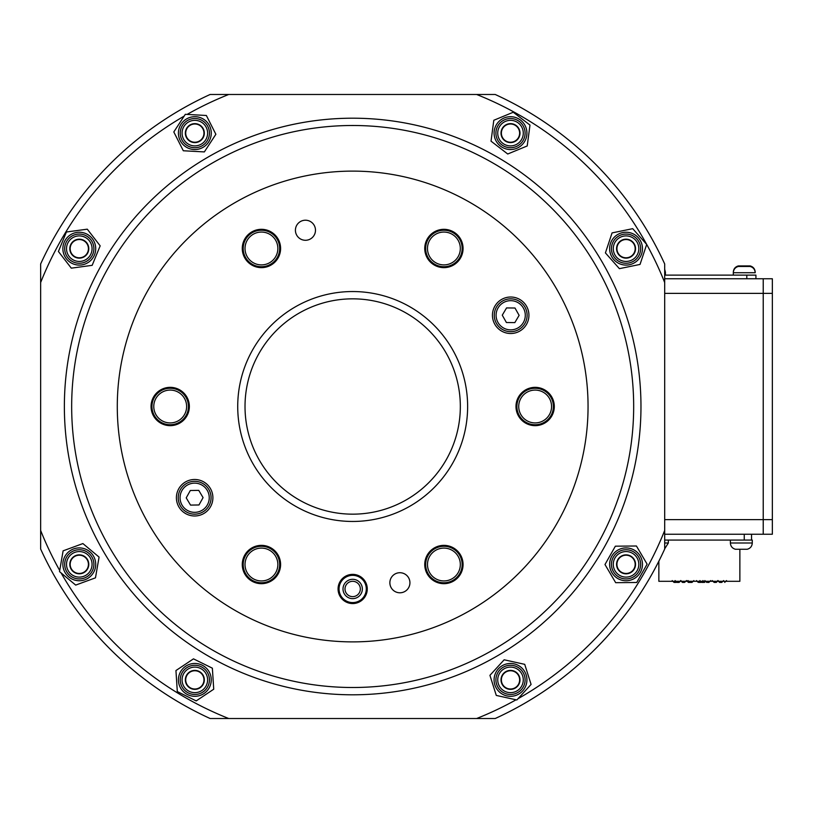 <?xml version="1.0" encoding="UTF-8"?>
<svg xmlns="http://www.w3.org/2000/svg" width="813" height="813" viewBox="0 0 813 813"><rect width="100%" height="100%" fill="white"/><g stroke="black" fill="none" stroke-linecap="round" stroke-linejoin="round"><path stroke-width="1.22" d="M495.219 718.519L210.12 718.519A343.045 343.045 0 0 1 40.65 549.049L40.65 263.951A343.045 343.045 0 0 1 210.12 94.481L495.219 94.481A343.045 343.045 0 0 1 664.688 263.951L664.688 278.768L772.35 278.768L772.35 534.232L664.688 534.232L664.688 549.049A343.045 343.045 0 0 1 495.219 718.519L476.631 718.519A335.739 335.739 0 0 0 516.072 699.8M80.416 257.721A9.126 9.126 0 0 0 88.343 247.548A9.126 9.126 0 0 0 78.17 239.611A9.126 9.126 0 0 0 70.233 249.784A9.126 9.126 0 0 0 80.416 257.721M197.64 141.797A9.126 9.126 0 0 0 203.514 130.314A9.126 9.126 0 0 0 192.031 124.44A9.126 9.126 0 0 0 186.157 135.923A9.126 9.126 0 0 0 197.64 141.797M87.977 561.529A9.126 9.126 0 0 0 76.483 555.655A9.126 9.126 0 0 0 70.609 567.139A9.126 9.126 0 0 0 82.103 573.013A9.126 9.126 0 0 0 87.977 561.529M507.698 671.203A9.126 9.126 0 0 0 501.824 682.686A9.126 9.126 0 0 0 513.308 688.56A9.126 9.126 0 0 0 519.192 677.077A9.126 9.126 0 0 0 507.698 671.203M617.372 251.471A9.126 9.126 0 0 0 628.856 257.345A9.126 9.126 0 0 0 634.729 245.861A9.126 9.126 0 0 0 623.246 239.987A9.126 9.126 0 0 0 617.372 251.471M203.89 678.764A9.126 9.126 0 0 0 193.718 670.827A9.126 9.126 0 0 0 185.781 680.999A9.126 9.126 0 0 0 195.953 688.936A9.126 9.126 0 0 0 203.89 678.764M624.933 555.279A9.126 9.126 0 0 0 616.996 565.452A9.126 9.126 0 0 0 627.169 573.389A9.126 9.126 0 0 0 635.105 563.216A9.126 9.126 0 0 0 624.933 555.279M501.448 134.236A9.126 9.126 0 0 0 511.631 142.173A9.126 9.126 0 0 0 519.558 132.001A9.126 9.126 0 0 0 509.385 124.064A9.126 9.126 0 0 0 501.448 134.236M200.028 125.182A9.492 9.492 0 0 0 186.888 127.936A9.492 9.492 0 0 0 189.642 141.066A9.492 9.492 0 0 0 202.783 138.312A9.492 9.492 0 0 0 200.028 125.182M186.848 145.344A14.593 14.593 0 0 0 207.061 141.106A14.593 14.593 0 0 0 202.823 120.903A14.593 14.593 0 0 0 182.62 125.141A14.593 14.593 0 0 0 186.848 145.344A14.593 14.593 0 0 0 207.061 141.106A14.593 14.593 0 0 0 202.823 120.903A14.593 14.593 0 0 0 182.62 125.141A14.593 14.593 0 0 0 186.848 145.344A14.593 14.593 0 0 0 207.061 141.106A14.593 14.593 0 0 0 202.823 120.903M204.348 151.919L183.311 150.761L173.799 131.96L185.323 114.318L206.36 115.487L215.872 134.277L204.348 151.919M82.896 239.886A9.492 9.492 0 0 0 70.518 245.069A9.492 9.492 0 0 0 75.69 257.447A9.492 9.492 0 0 0 88.068 252.264A9.492 9.492 0 0 0 82.896 239.886M73.759 262.172A14.593 14.593 0 0 0 92.794 254.205A14.593 14.593 0 0 0 84.826 235.16A14.593 14.593 0 0 0 65.782 243.128A14.593 14.593 0 0 0 73.759 262.172A14.593 14.593 0 0 0 92.794 254.205A14.593 14.593 0 0 0 84.826 235.16A14.593 14.593 0 0 0 65.782 243.128A14.593 14.593 0 0 0 73.759 262.172A14.593 14.593 0 0 0 92.794 254.205A14.593 14.593 0 0 0 84.826 235.16M92.174 265.333L71.3 268.158L58.414 251.491L66.402 232L87.286 229.175L100.172 245.841L92.174 265.333M80.914 554.984A9.492 9.492 0 0 0 69.948 562.718A9.492 9.492 0 0 0 77.672 573.683A9.492 9.492 0 0 0 88.637 565.96A9.492 9.492 0 0 0 80.914 554.984M76.798 578.714A14.593 14.593 0 0 0 93.678 566.834A14.593 14.593 0 0 0 81.788 549.954A14.593 14.593 0 0 0 64.908 561.844A14.593 14.593 0 0 0 76.798 578.714A14.593 14.593 0 0 0 93.678 566.834A14.593 14.593 0 0 0 81.788 549.954A14.593 14.593 0 0 0 64.908 561.844A14.593 14.593 0 0 0 76.798 578.714A14.593 14.593 0 0 0 93.678 566.834A14.593 14.593 0 0 0 81.788 549.954M95.467 577.84L75.69 585.096L59.512 571.6L63.119 550.838L82.896 543.572L99.074 557.078L95.467 577.84M194.226 670.41A9.492 9.492 0 0 0 185.364 680.491A9.492 9.492 0 0 0 195.455 689.343A9.492 9.492 0 0 0 204.307 679.262A9.492 9.492 0 0 0 194.226 670.41M195.781 694.444A14.593 14.593 0 0 0 209.398 678.936A14.593 14.593 0 0 0 193.89 665.308A14.593 14.593 0 0 0 180.273 680.827A14.593 14.593 0 0 0 195.781 694.444A14.593 14.593 0 0 0 209.398 678.936A14.593 14.593 0 0 0 193.89 665.308A14.593 14.593 0 0 0 180.273 680.827A14.593 14.593 0 0 0 195.781 694.444A14.593 14.593 0 0 0 209.398 678.936A14.593 14.593 0 0 0 193.89 665.308M213.728 689.211L196.197 700.908L177.305 691.568L175.943 670.552L193.474 658.855L212.366 668.184L213.728 689.211M507.647 670.827A9.492 9.492 0 0 0 501.458 682.737A9.492 9.492 0 0 0 513.369 688.926A9.492 9.492 0 0 0 519.558 677.026A9.492 9.492 0 0 0 507.647 670.827M514.903 693.794A14.593 14.593 0 0 0 524.426 675.481A14.593 14.593 0 0 0 506.113 665.959A14.593 14.593 0 0 0 496.591 684.272A14.593 14.593 0 0 0 514.903 693.794A14.593 14.593 0 0 0 524.426 675.481A14.593 14.593 0 0 0 506.113 665.959A14.593 14.593 0 0 0 496.591 684.272A14.593 14.593 0 0 0 514.903 693.794A14.593 14.593 0 0 0 524.426 675.481A14.593 14.593 0 0 0 506.113 665.959M531.082 684.434L516.855 699.973L496.276 695.42L489.934 675.329L504.162 659.79L524.731 664.343L531.082 684.434M621.234 556.163A9.492 9.492 0 0 0 617.88 569.151A9.492 9.492 0 0 0 630.868 572.515A9.492 9.492 0 0 0 634.221 559.517A9.492 9.492 0 0 0 621.234 556.163M633.459 576.915A14.593 14.593 0 0 0 638.632 556.925A14.593 14.593 0 0 0 618.642 551.763A14.593 14.593 0 0 0 613.469 571.742A14.593 14.593 0 0 0 633.459 576.915A14.593 14.593 0 0 0 638.632 556.925A14.593 14.593 0 0 0 618.642 551.763A14.593 14.593 0 0 0 613.469 571.742A14.593 14.593 0 0 0 633.459 576.915A14.593 14.593 0 0 0 638.632 556.925A14.593 14.593 0 0 0 618.642 551.763M647.118 564.151L636.742 582.484L615.675 582.677L604.984 564.527L615.36 546.184L636.427 546.001L647.118 564.151M619.75 241.563A9.492 9.492 0 0 0 618.957 254.957A9.492 9.492 0 0 0 632.351 255.76A9.492 9.492 0 0 0 633.144 242.365A9.492 9.492 0 0 0 619.75 241.563M635.736 259.581A14.593 14.593 0 0 0 636.965 238.981A14.593 14.593 0 0 0 616.366 237.742A14.593 14.593 0 0 0 615.136 258.351A14.593 14.593 0 0 0 635.736 259.581A14.593 14.593 0 0 0 636.965 238.981A14.593 14.593 0 0 0 616.366 237.742A14.593 14.593 0 0 0 615.136 258.351A14.593 14.593 0 0 0 635.736 259.581A14.593 14.593 0 0 0 636.965 238.981A14.593 14.593 0 0 0 616.366 237.742M646.691 244.439L640.034 264.428L619.394 268.656L605.411 252.894L612.067 232.904L632.707 228.677L646.691 244.439M502.983 127.336A9.492 9.492 0 0 0 504.721 140.639A9.492 9.492 0 0 0 518.033 138.901A9.492 9.492 0 0 0 516.296 125.598A9.492 9.492 0 0 0 502.983 127.336M522.078 142.021A14.593 14.593 0 0 0 519.405 121.554A14.593 14.593 0 0 0 498.938 124.226A14.593 14.593 0 0 0 501.611 144.694A14.593 14.593 0 0 0 522.078 142.021A14.593 14.593 0 0 0 519.405 121.554A14.593 14.593 0 0 0 498.938 124.226A14.593 14.593 0 0 0 501.611 144.694A14.593 14.593 0 0 0 522.078 142.021A14.593 14.593 0 0 0 519.405 121.554A14.593 14.593 0 0 0 498.938 124.226M529.985 125.08L527.21 145.964L507.739 154.003L491.032 141.167L493.806 120.273L513.277 112.235L529.985 125.08M664.688 263.951L664.688 534.232L763.224 534.232L763.224 519.629L772.35 519.629M772.35 293.371L763.224 293.371L763.224 519.629L763.224 278.768L763.224 293.371L664.688 293.371L664.688 519.629L763.224 519.629L763.224 534.232L772.35 534.232M495.219 94.481L476.631 94.481A335.739 335.739 0 0 1 664.688 282.538L664.688 278.768L686.802 278.768M733.306 272.192L733.326 272.192C733.519 268.93 735.196 266.837 738.336 265.922L750.165 265.922C753.305 266.837 754.982 268.93 755.196 272.192L755.196 272.721C754.982 269.459 753.305 267.375 750.165 266.461L738.336 266.461C735.196 267.375 733.519 269.459 733.306 272.721L755.196 272.721M658.855 561.194L658.855 581.305L739.871 581.305L739.871 549.263M751.547 534.232L751.547 540.066L744.251 540.066L744.251 534.232M664.688 543.003L668.347 543.003L668.347 540.066L664.688 540.066L744.251 540.066M730.379 540.066L730.379 543.003L752.279 543.003L752.279 540.066L731.375 540.066M747.249 549.263C750.389 548.348 752.066 546.265 752.279 543.003C752.066 546.265 750.389 548.348 747.249 549.263L735.419 549.263C732.279 548.348 730.602 546.265 730.379 543.003M676.121 582.403L674.007 582.403L676.121 582.403M688.022 580.573L689.841 582.403L692.036 582.403L688.387 582.403L690.572 582.403M702.086 582.403L703.885 582.403L702.086 582.403M684.058 582.403L682.432 582.403L684.058 582.403M699.15 582.403L700.46 582.403L699.15 582.403M714.342 582.403L716.294 582.403L714.342 582.403M719.871 582.403L721.792 582.403L719.871 582.403M707.615 582.403L708.885 582.403L707.615 582.403M679.068 582.403L676.934 582.403L679.068 582.403M746.801 278.768L746.801 275.119L755.927 275.119L755.927 278.768L732.422 278.768M720.725 278.768L718.844 278.768M708.093 278.768L704.576 278.768M701.538 278.768L699.2 278.768M746.801 275.119L664.688 275.119M352.669 694.8A288.3 288.3 0 0 1 64.369 406.5A288.3 288.3 0 0 1 352.669 118.2A288.3 288.3 0 0 1 640.969 406.5A288.3 288.3 0 0 1 352.669 694.8A288.3 288.3 0 0 0 640.969 406.5A288.3 288.3 0 0 0 352.669 118.2M409.935 582.748A10.041 10.041 0 0 0 399.894 572.718A10.041 10.041 0 0 0 389.864 582.748A10.041 10.041 0 0 0 399.894 592.789A10.041 10.041 0 0 0 409.935 582.748M315.485 230.252A10.041 10.041 0 0 0 305.444 220.211A10.041 10.041 0 0 0 295.414 230.252A10.041 10.041 0 0 0 305.444 240.282A10.041 10.041 0 0 0 315.485 230.252M212.894 497.739A18.252 18.252 0 0 0 194.653 479.487A18.252 18.252 0 0 0 176.401 497.739A18.252 18.252 0 0 0 194.653 515.981A18.252 18.252 0 0 0 212.894 497.739M528.938 315.261A18.252 18.252 0 0 0 510.696 297.019A18.252 18.252 0 0 0 492.444 315.261A18.252 18.252 0 0 0 510.696 333.513A18.252 18.252 0 0 0 528.938 315.261M424.752 564.527A19.156 19.156 0 0 1 443.908 545.36A19.156 19.156 0 0 1 463.064 564.527A19.156 19.156 0 0 1 443.908 583.683A19.156 19.156 0 0 1 424.752 564.527M515.981 406.5A19.156 19.156 0 0 1 535.137 387.344A19.156 19.156 0 0 1 554.303 406.5A19.156 19.156 0 0 1 535.137 425.656A19.156 19.156 0 0 1 515.981 406.5M424.752 248.473A19.156 19.156 0 0 1 443.908 229.317A19.156 19.156 0 0 1 463.064 248.473A19.156 19.156 0 0 1 443.908 267.64A19.156 19.156 0 0 1 424.752 248.473M242.274 248.473A19.156 19.156 0 0 1 261.44 229.317A19.156 19.156 0 0 1 280.597 248.473A19.156 19.156 0 0 1 261.44 267.64A19.156 19.156 0 0 1 242.274 248.473M151.045 406.5A19.156 19.156 0 0 1 170.202 387.344A19.156 19.156 0 0 1 189.358 406.5A19.156 19.156 0 0 1 170.202 425.656A19.156 19.156 0 0 1 151.045 406.5M242.274 564.527A19.156 19.156 0 0 1 261.44 545.36A19.156 19.156 0 0 1 280.597 564.527A19.156 19.156 0 0 1 261.44 583.683A19.156 19.156 0 0 1 242.274 564.527M352.669 298.838A107.662 107.662 0 0 0 245.018 406.5A107.662 107.662 0 0 0 352.669 514.162A107.662 107.662 0 0 0 460.331 406.5A107.662 107.662 0 0 0 352.669 298.838M352.669 521.458A114.958 114.958 0 0 1 237.721 406.5A114.958 114.958 0 0 1 352.669 291.542A114.958 114.958 0 0 1 467.627 406.5A114.958 114.958 0 0 1 352.669 521.458M352.669 171.116A235.384 235.384 0 0 0 117.285 406.5A235.384 235.384 0 0 0 352.669 641.884A235.384 235.384 0 0 0 588.053 406.5A235.384 235.384 0 0 0 352.669 171.116M344.854 601.295A14.593 14.593 0 0 1 340.342 581.153A14.593 14.593 0 0 1 360.484 576.641A14.593 14.593 0 0 1 364.996 596.783A14.593 14.593 0 0 1 344.854 601.295M345.383 600.472A13.618 13.618 0 0 1 341.165 581.681A13.618 13.618 0 0 1 359.966 577.464A13.618 13.618 0 0 1 364.173 596.264A13.618 13.618 0 0 1 345.383 600.472M357.852 580.797A9.675 9.675 0 0 1 360.84 594.151A9.675 9.675 0 0 1 347.497 597.138A9.675 9.675 0 0 1 344.509 583.795A9.675 9.675 0 0 1 357.852 580.797M356.775 582.494A7.663 7.663 0 0 1 359.143 593.073A7.663 7.663 0 0 1 348.564 595.441A7.663 7.663 0 0 1 346.196 584.862A7.663 7.663 0 0 1 356.775 582.494M518.755 329.57A16.423 16.423 0 0 1 496.387 323.33A16.423 16.423 0 0 1 502.637 300.962A16.423 16.423 0 0 1 525.005 307.202A16.423 16.423 0 0 1 518.755 329.57M514.985 308.015L506.56 307.924L502.271 315.18L506.408 322.517L514.832 322.609L519.121 315.353L514.985 308.015M202.64 483.389A16.423 16.423 0 0 1 209.002 505.716A16.423 16.423 0 0 1 186.665 512.088A16.423 16.423 0 0 1 180.303 489.751A16.423 16.423 0 0 1 202.64 483.389M186.218 497.871L190.547 505.097L198.982 504.964L203.077 497.607L198.748 490.371L190.323 490.503L186.218 497.871M61.056 572.88A335.739 335.739 0 0 0 228.717 718.519L210.12 718.519M518.003 698.713A335.739 335.739 0 0 0 664.688 530.462L664.688 549.049M210.12 94.481L228.717 94.481A335.739 335.739 0 0 0 187.102 114.42M40.65 549.049L40.65 530.462A335.739 335.739 0 0 0 59.705 570.492M184.155 116.117A335.739 335.739 0 0 0 40.65 282.538L40.65 263.951M270.424 234.733A16.423 16.423 0 0 0 247.691 239.5A16.423 16.423 0 0 0 252.457 262.223A16.423 16.423 0 0 0 275.19 257.457A16.423 16.423 0 0 0 270.424 234.733M251.461 263.758A18.252 18.252 0 0 1 246.166 238.494A18.252 18.252 0 0 1 271.42 233.199A18.252 18.252 0 0 1 276.715 258.453A18.252 18.252 0 0 1 251.461 263.758M162.783 391.846A16.423 16.423 0 0 0 155.547 413.919A16.423 16.423 0 0 0 177.62 421.154A16.423 16.423 0 0 0 184.856 399.081A16.423 16.423 0 0 0 162.783 391.846M178.443 422.78A18.252 18.252 0 0 1 153.921 414.742A18.252 18.252 0 0 1 161.96 390.22A18.252 18.252 0 0 1 186.482 398.258A18.252 18.252 0 0 1 178.443 422.78M245.038 563.622A16.423 16.423 0 0 0 260.536 580.919A16.423 16.423 0 0 0 277.833 565.431A16.423 16.423 0 0 0 262.345 548.125A16.423 16.423 0 0 0 245.038 563.622M279.652 565.523A18.252 18.252 0 0 1 260.434 582.738A18.252 18.252 0 0 1 243.219 563.521A18.252 18.252 0 0 1 262.447 546.306A18.252 18.252 0 0 1 279.652 565.523M434.925 578.267A16.423 16.423 0 0 0 457.658 573.5A16.423 16.423 0 0 0 452.892 550.777A16.423 16.423 0 0 0 430.158 555.543A16.423 16.423 0 0 0 434.925 578.267M453.888 549.242A18.252 18.252 0 0 1 459.182 574.506A18.252 18.252 0 0 1 433.929 579.801A18.252 18.252 0 0 1 428.634 554.547A18.252 18.252 0 0 1 453.888 549.242M542.556 421.154A16.423 16.423 0 0 0 549.791 399.081A16.423 16.423 0 0 0 527.728 391.846A16.423 16.423 0 0 0 520.493 413.919A16.423 16.423 0 0 0 542.556 421.154M526.905 390.22A18.252 18.252 0 0 1 551.417 398.258A18.252 18.252 0 0 1 543.379 422.78A18.252 18.252 0 0 1 518.857 414.742A18.252 18.252 0 0 1 526.905 390.22M460.3 249.378A16.423 16.423 0 0 0 444.813 232.081A16.423 16.423 0 0 0 427.506 247.569A16.423 16.423 0 0 0 443.004 264.875A16.423 16.423 0 0 0 460.3 249.378M425.687 247.477A18.252 18.252 0 0 1 444.914 230.262A18.252 18.252 0 0 1 462.13 249.479A18.252 18.252 0 0 1 442.902 266.694A18.252 18.252 0 0 1 425.687 247.477M185.852 146.868A16.423 16.423 0 0 1 181.086 124.135A16.423 16.423 0 0 1 203.819 119.369A16.423 16.423 0 0 1 208.585 142.102A16.423 16.423 0 0 1 185.852 146.868M187.854 143.81A12.774 12.774 0 0 0 205.526 140.11A12.774 12.774 0 0 0 201.827 122.428A12.774 12.774 0 0 0 184.144 126.137A12.774 12.774 0 0 0 187.854 143.81M73.058 263.859A16.423 16.423 0 0 1 64.095 242.437A16.423 16.423 0 0 1 85.528 233.473A16.423 16.423 0 0 1 94.491 254.896A16.423 16.423 0 0 1 73.058 263.859M74.45 260.485A12.774 12.774 0 0 0 91.107 253.514A12.774 12.774 0 0 0 84.135 236.847A12.774 12.774 0 0 0 67.479 243.819A12.774 12.774 0 0 0 74.45 260.485M76.483 580.512A16.423 16.423 0 0 1 63.109 561.529A16.423 16.423 0 0 1 82.103 548.155A16.423 16.423 0 0 1 95.477 567.139A16.423 16.423 0 0 1 76.483 580.512M77.113 576.925A12.774 12.774 0 0 0 91.879 566.519A12.774 12.774 0 0 0 81.473 551.753A12.774 12.774 0 0 0 66.707 562.149A12.774 12.774 0 0 0 77.113 576.925M195.903 696.263A16.423 16.423 0 0 1 178.454 680.938A16.423 16.423 0 0 1 193.768 663.489A16.423 16.423 0 0 1 211.228 678.814A16.423 16.423 0 0 1 195.903 696.263M195.659 692.625A12.774 12.774 0 0 0 207.579 679.048A12.774 12.774 0 0 0 194.012 667.138A12.774 12.774 0 0 0 182.092 680.705A12.774 12.774 0 0 0 195.659 692.625M515.452 695.542A16.423 16.423 0 0 1 494.843 684.82A16.423 16.423 0 0 1 505.564 664.221A16.423 16.423 0 0 1 526.163 674.932A16.423 16.423 0 0 1 515.452 695.542M514.355 692.056A12.774 12.774 0 0 0 522.688 676.03A12.774 12.774 0 0 0 506.662 667.697A12.774 12.774 0 0 0 498.328 683.723A12.774 12.774 0 0 0 514.355 692.056M634.384 578.48A16.423 16.423 0 0 1 611.904 572.667A16.423 16.423 0 0 1 617.717 550.188A16.423 16.423 0 0 1 640.197 556.001A16.423 16.423 0 0 1 634.384 578.48M632.534 575.34A12.774 12.774 0 0 0 637.057 557.85A12.774 12.774 0 0 0 619.567 553.328A12.774 12.774 0 0 0 615.045 570.817A12.774 12.774 0 0 0 632.534 575.34M636.945 260.953A16.423 16.423 0 0 1 613.764 259.56A16.423 16.423 0 0 1 615.156 236.38A16.423 16.423 0 0 1 638.337 237.762A16.423 16.423 0 0 1 636.945 260.953M634.526 258.219A12.774 12.774 0 0 0 635.603 240.191A12.774 12.774 0 0 0 617.575 239.113A12.774 12.774 0 0 0 616.498 257.142A12.774 12.774 0 0 0 634.526 258.219M523.521 143.129A16.423 16.423 0 0 1 500.493 146.137A16.423 16.423 0 0 1 497.485 123.109A16.423 16.423 0 0 1 520.513 120.1A16.423 16.423 0 0 1 523.521 143.129M520.635 140.903A12.774 12.774 0 0 0 518.298 122.997A12.774 12.774 0 0 0 500.381 125.334A12.774 12.774 0 0 0 502.719 143.251A12.774 12.774 0 0 0 520.635 140.903M664.688 272.192L665.42 272.192L664.688 269.215M352.669 125.497A281.003 281.003 0 0 0 71.666 406.5A281.003 281.003 0 0 0 352.669 687.503A281.003 281.003 0 0 0 633.673 406.5A281.003 281.003 0 0 0 352.669 125.497M503.532 302.548A14.593 14.593 0 0 0 497.973 322.436A14.593 14.593 0 0 0 517.861 327.985A14.593 14.593 0 0 0 523.409 308.097A14.593 14.593 0 0 0 503.532 302.548M187.549 510.493A14.593 14.593 0 0 0 207.406 504.832A14.593 14.593 0 0 0 201.746 484.975A14.593 14.593 0 0 0 181.899 490.635A14.593 14.593 0 0 0 187.549 510.493M733.306 275.119L733.306 272.721M665.42 275.119L665.42 272.192M668.347 543.003L664.688 548.785M672.188 580.573L674.007 582.403M686.558 580.573L688.387 582.403M699.871 580.573L701.7 582.403M702.889 580.573L704.719 582.403M680.613 580.573L682.432 582.403M686.446 580.573L684.627 582.403M696.446 580.573L698.265 582.403M701.08 582.291L700.46 582.403M712.279 580.573L714.099 582.403M718.113 580.573L716.294 582.403M726.537 580.573L724.718 582.403M723.611 580.573L721.792 582.403M717.777 580.573L719.596 582.403M710.704 580.573L708.885 582.403M704.871 580.573L706.69 582.403M693.855 580.573L692.036 582.403M680.948 580.573L679.119 582.403M675.105 580.573L676.934 582.403"/></g></svg>
